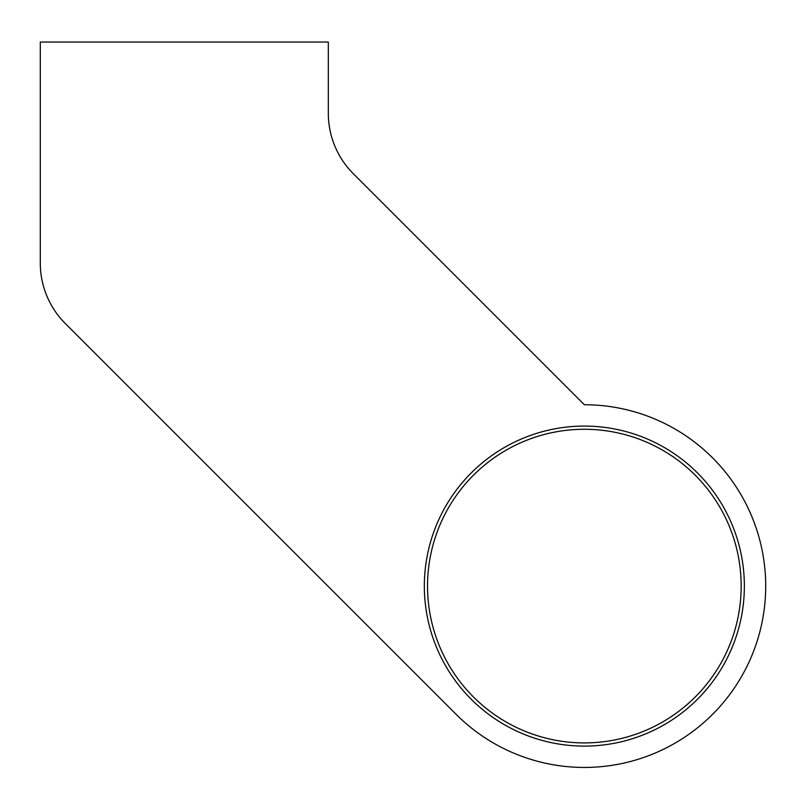 <?xml version="1.0" encoding="UTF-8"?>
<svg xmlns="http://www.w3.org/2000/svg" width="806" height="806" viewBox="0 0 806 806"><rect width="100%" height="100%" fill="white"/><g stroke="black" fill="none" stroke-linecap="round" stroke-linejoin="round"><path stroke-width="1.21" d="M765.7 586.093A181.35 181.35 0 0 1 456.115 714.328L65.296 323.508A85.345 85.345 0 0 1 40.3 263.159L40.3 42.043L328.324 42.043L328.324 113.374A85.345 85.345 0 0 0 353.32 173.713L584.35 404.743A181.35 181.35 0 0 1 765.7 586.093A181.35 181.35 0 0 0 584.35 404.743L353.32 173.713A85.345 85.345 0 0 1 328.324 113.374M744.361 586.093A160.011 160.011 0 0 1 584.35 746.104A160.011 160.011 0 0 1 424.339 586.093A160.011 160.011 0 0 1 584.35 426.082A160.011 160.011 0 0 1 744.361 586.093M427.533 586.093A156.817 156.817 0 0 0 584.35 742.91A156.817 156.817 0 0 0 741.167 586.093A156.817 156.817 0 0 0 584.35 429.276A156.817 156.817 0 0 0 427.533 586.093M65.296 323.508L456.115 714.328"/></g></svg>
